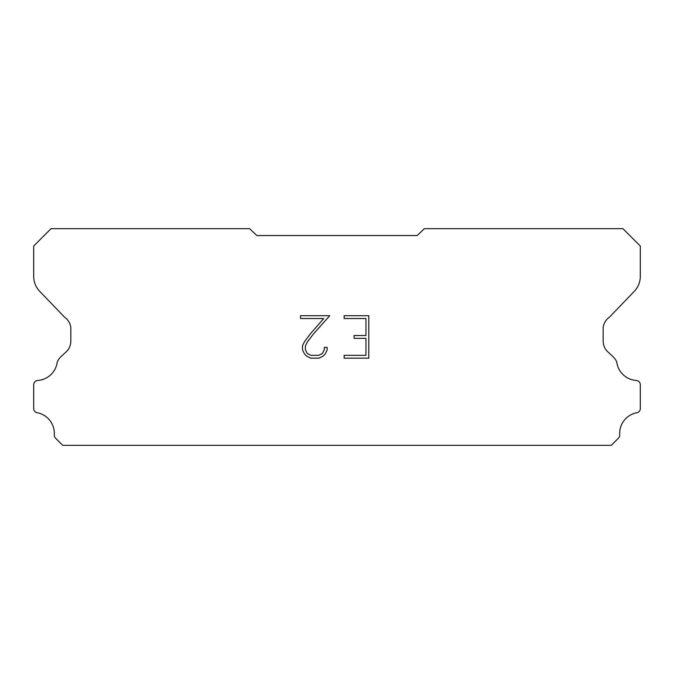 <?xml version="1.0" encoding="UTF-8"?>
<svg xmlns="http://www.w3.org/2000/svg" width="674" height="674" viewBox="0 0 674 674"><rect width="100%" height="100%" fill="white"/><g stroke="black" fill="none" stroke-linecap="round" stroke-linejoin="round"><path stroke-width="1.01" d="M365.965 355.333L365.965 338.348L354.077 338.348L354.077 335.517L365.965 335.517L365.965 318.532L344.153 318.532L344.153 315.702L368.796 315.702L368.796 358.164L344.153 358.164L344.153 355.333L365.965 355.333M327.168 347.396L327.168 349.949L325.146 354.094L323.048 356.15L318.903 358.164L310.748 358.164L306.628 356.116L304.53 354.044L302.483 349.899L302.483 345.703L304.53 341.634L310.529 333.647L323.714 318.532L300.52 318.532L300.52 315.702L329.712 315.702L313.183 334.279L307.293 342.122L305.381 345.998L305.381 349.722L307.234 353.462L310.992 355.333L318.684 355.333L322.416 353.454L324.295 349.722L324.295 347.396L327.168 347.396M256.802 235.529L417.198 235.529L424.334 228.68L622.961 228.68L640.3 246.018L640.3 275.91A21.661 21.661 0 0 1 634.259 291.353L609.237 317.387A14.44 14.44 0 0 0 603.171 327.682L603.171 341.213A14.44 14.44 0 0 0 607.4 351.432L612.506 356.158A18.838 18.838 0 0 1 616.752 361.938A21.088 21.088 0 0 0 636.61 380.473A4.33 4.33 0 0 1 640.3 384.761L640.3 408.933A4.33 4.33 0 0 1 637.259 412.648A21.088 21.088 0 0 0 619.692 434.595A4.33 4.33 0 0 1 618.429 438.176L611.284 445.32L62.716 445.32L55.571 438.176A4.33 4.33 0 0 1 54.308 434.595A21.088 21.088 0 0 0 36.741 412.648A4.33 4.33 0 0 1 33.7 408.933L33.7 384.761A4.33 4.33 0 0 1 37.39 380.473A21.088 21.088 0 0 0 57.248 361.938A18.838 18.838 0 0 1 61.494 356.158L66.6 351.432A14.44 14.44 0 0 0 70.829 341.213L70.829 327.682A14.44 14.44 0 0 0 64.763 317.387L39.741 291.353A21.661 21.661 0 0 1 33.7 275.91L33.7 246.018L51.039 228.68L249.666 228.68L256.802 235.529"/></g></svg>
